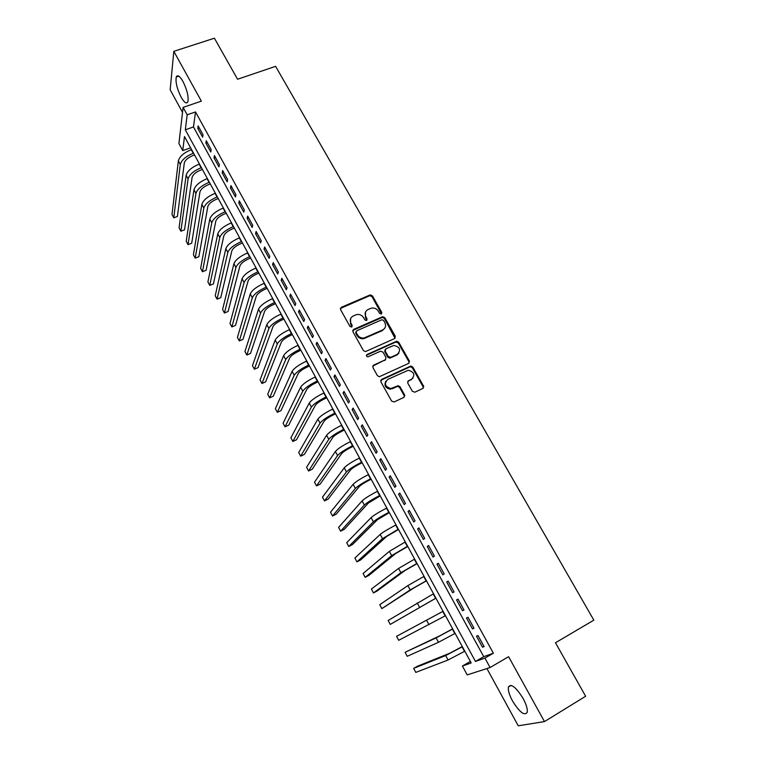 <?xml version="1.0" encoding="UTF-8"?>
<svg xmlns="http://www.w3.org/2000/svg" width="764" height="764" viewBox="0 0 764 764"><rect width="100%" height="100%" fill="white"/><g stroke="black" fill="none" stroke-linecap="round" stroke-linejoin="round"><path stroke-width="1.15" d="M381.341 314.033L381.819 312.447L372.412 295.859L370.234 294.894L341.279 307.319L340.543 309.592L349.941 326.419L351.688 327.04L352.194 325.426L350.972 323.248C349.568 320.03 350.342 317.595 353.283 315.943L356.778 314.548C359.71 314.147 361.993 315.207 363.635 317.709L364.848 319.887L366.586 320.498L367.083 318.903L365.861 316.735C364.457 313.546 365.202 311.129 368.114 309.487L371.543 308.121C374.456 307.701 376.738 308.752 378.39 311.263L379.613 313.421L381.341 314.033M381.542 313.909L372.001 296.623L369.824 295.658L340.343 308.475M351.956 326.868L350.59 323.984L350.972 323.248M366.825 320.355L365.459 317.48L365.861 316.735M523.111 698.468C515.986 687.122 511.087 683.293 508.432 686.979C507.869 690.121 509.216 694.743 512.453 700.855C519.491 712.191 524.4 716.04 527.179 712.42C527.743 709.279 526.386 704.628 523.111 698.468M182.93 81.404C179.75 75.989 177.525 74.509 176.264 76.973C175.386 82.082 177.019 88.844 181.163 97.257C184.344 102.71 186.578 104.2 187.868 101.736C188.756 96.665 187.113 89.894 182.93 81.404M412.369 391.311L414.881 392.19L422.884 388.418L423.542 386.049L412.77 367.035L410.841 366.013L381.551 379.421L380.844 381.79L391.617 401.081L394.148 401.959L403.955 397.337L404.633 394.95L400.011 386.727L398.139 385.686L390.891 388.542C384.922 386.699 383.881 383.652 387.778 379.402L408.243 370.253C414.279 371.963 415.377 374.971 411.557 379.288L408.425 380.749L407.747 383.108L412.369 391.311M484.92 658.11L490.087 667.526L467.224 674.908L462.411 666.036L471.207 662.942L184.487 136.565L182.749 150.623L178.91 143.527L183.112 107.39L187.18 114.81L185.327 129.804L475.466 661.443L484.92 658.11L493.372 653.21L195.508 111.936L187.18 114.81M183.112 107.39L201.362 101.135L173.82 51.331L214.407 38.2L237.566 79.246L275.603 66.334L593.838 620.148L555.466 642.763L585.635 696.243L544.474 721.588L508.595 656.706L490.087 667.526M394.644 338.567L395.322 336.275L384.779 317.662L382.678 316.678L353.617 329.408L352.892 331.71L363.425 350.581L365.44 351.602L394.644 338.567M398.693 342.215L409.361 361.028L408.692 363.358L379.355 376.728L377.445 375.697L372.88 367.503L373.586 365.154L385.304 359.825L386.001 357.495L382.974 352.118L380.482 351.239L367.914 356.845C366.29 356.425 365.994 355.642 367.026 354.496L396.688 341.212L398.693 342.215L398.235 342.921L408.883 361.706L409.361 361.028M486.916 668.548L518.24 725.8L544.474 721.588M173.82 51.331L170.162 89.78L182.529 112.375M203.004 134.75L198.143 125.898L197.79 128.362L202.641 137.195L203.004 134.75M211.16 149.591L206.261 140.672L205.879 143.097L210.759 151.988L211.16 149.591M219.363 164.527L214.436 155.55L214.015 157.928L218.924 166.877L219.363 164.527M227.624 179.569L222.658 170.534L222.209 172.865L227.156 181.87L227.624 179.569M235.933 194.715L230.938 185.614L230.461 187.896L235.436 196.959L235.933 194.715M244.308 209.957L239.275 200.798L238.769 203.033L243.773 212.163L244.308 209.957M252.741 225.313L247.679 216.088L247.125 218.265L252.177 227.462L252.741 225.313M261.231 240.765L256.131 231.482L255.548 233.612L260.629 242.866L261.231 240.765M269.778 256.332L264.64 246.982L264.029 249.064L269.138 258.375L269.778 256.332M278.382 272.003L273.216 262.587L272.567 264.611L277.714 273.999L278.382 272.003M287.054 287.789L281.84 278.306L281.162 280.273L286.347 289.728L287.054 287.789M295.773 303.68L290.53 294.13L289.814 296.05L295.038 305.562L295.773 303.68M304.569 319.677L299.287 310.069L298.523 311.932L303.786 321.51L304.569 319.677M313.412 335.797L308.093 326.113L307.3 327.918L312.6 337.573L313.412 335.797M322.332 352.023L316.974 342.272L316.143 344.029L321.472 353.742L322.332 352.023M331.299 368.372L325.913 358.555L325.044 360.245L330.411 370.034L331.299 368.372M340.343 384.836L334.909 374.943L334.002 376.576L339.417 386.431L340.343 384.836M409.504 361.334L408.969 361.573M349.444 401.415L343.981 391.445L343.026 393.03L348.479 402.953L349.444 401.415M358.612 418.109L353.111 408.072L352.118 409.59L357.609 419.589L358.612 418.109M367.856 434.926L362.298 424.822L361.276 426.274L366.806 436.349L367.856 434.926M377.158 451.868L371.562 441.688L370.502 443.082L376.06 453.224L377.158 451.868M386.527 468.924L380.892 458.677L379.784 460.004L385.39 470.223L386.527 468.924M395.962 486.114L390.289 475.781L389.143 477.051L394.787 487.337L395.962 486.114M405.464 503.419L399.753 493.019L398.56 494.222L404.252 504.584L405.464 503.419M415.043 520.857L409.284 510.381L408.052 511.517L413.782 521.955L415.043 520.857M424.688 538.429L418.892 527.867L417.612 528.946L423.38 539.451L424.688 538.429M434.41 556.116L428.566 545.486L427.248 546.489L433.054 557.08L434.41 556.116M444.199 573.945L438.316 563.23L436.951 564.166L442.805 574.843L444.199 573.945M454.055 591.909L448.134 581.117L446.72 581.977L452.622 592.73L454.055 591.909M463.996 609.997L458.018 599.129L456.566 599.921L462.507 610.751L463.996 609.997M474.005 628.228L467.988 617.274L466.479 617.99L472.467 628.906L474.005 628.228M195.508 111.936L193.473 126.948L483.727 656.658L493.372 653.21M476.478 636.202L482.504 647.194L484.089 646.592L478.025 635.553L476.478 636.202M470.385 661.423L462.411 666.036M190.608 147.815L182.749 150.623M193.473 126.948L185.327 129.804M483.727 656.658L475.466 661.443M197.79 128.362L199.223 127.865M205.879 143.097L207.311 142.582M214.015 157.928L215.448 157.413M222.209 172.865L223.651 172.33M230.461 187.896L231.893 187.352M238.769 203.033L240.202 202.479M247.125 218.265L248.567 217.711M255.548 233.612L256.99 233.049M264.029 249.064L265.471 248.481M272.567 264.611L273.999 264.029M281.162 280.273L282.604 279.681M289.814 296.05L291.256 295.448M298.523 311.932L299.975 311.311M307.3 327.918L308.752 327.298M316.143 344.029L317.585 343.389M325.044 360.245L326.486 359.605M334.002 376.576L335.453 375.926M343.026 393.03L344.478 392.362M404.557 395.055L404.853 395.59M352.118 409.59L353.57 408.912M361.276 426.274L362.728 425.586M370.502 443.082L371.944 442.385M379.784 460.004L381.236 459.298M389.143 477.051L390.595 476.335M398.56 494.222L400.011 493.496M408.052 511.517L409.504 510.772M417.612 528.946L419.064 528.182M427.248 546.489L428.699 545.725M436.951 564.166L438.402 563.393M446.72 581.977L448.172 581.184M462.507 610.751L463.958 609.939M472.467 628.906L473.919 628.084M482.504 647.194L483.965 646.363M365.536 312.037L365.459 317.48M350.628 318.598L350.59 323.984M395.045 338.309L384.34 318.397L382.248 317.413L352.701 330.497M383.547 320.364L381.819 319.753L356.626 330.85L356.129 332.464L357.418 334.775C358.975 337.201 361.162 338.28 363.998 338.013L382.63 329.943C385.533 328.272 386.269 325.846 384.836 322.647L383.547 320.364M355.976 331.738L355.728 333.19L356.129 332.464M384.655 328.339L382.201 330.669L363.588 338.729C360.761 338.996 358.574 337.917 357.017 335.491L355.728 333.19M409.026 363.148L408.883 361.706M385.715 359.558L372.717 366.128M398.235 342.921L395.762 342.043L366.376 355.317M397.356 354.334C401.205 349.931 400.03 346.961 393.823 345.433L385.906 348.795L385.209 351.106L388.227 356.473L390.729 357.351L397.356 354.334L396.898 355.021L398.865 353.197M385.046 349.759L384.769 351.803L385.209 351.106M396.898 355.021L389.745 358.182L387.787 357.16L384.769 351.803M412.913 378.304L407.623 381.599M385.81 381.217C383.929 385.533 385.476 388.188 390.442 389.182L392.648 388.112M404.271 397.137L404.156 395.58L399.543 387.367L397.681 386.326L392.19 388.752M423.161 388.246L423.046 386.689L412.283 367.704L410.363 366.682L380.711 380.338M194.524 154.996L192.891 155.579C188.001 157.613 185.136 160.096 184.296 163.028L177.429 216.46L173.772 217.835L180.304 164.47C181.536 160.068 185.843 156.333 193.216 153.278L193.531 153.163M173.772 217.835L171.995 214.512L178.365 160.879C179.588 156.458 183.885 152.714 191.258 149.668L191.563 149.553M202.384 169.427L200.751 170.028C195.851 172.081 192.967 174.545 192.089 177.429L184.544 229.792L180.877 231.196L188.097 178.891C189.386 174.564 193.722 170.859 201.113 167.755L201.419 167.65M180.877 231.196L179.091 227.844L186.139 175.281C187.419 170.935 191.745 167.211 199.137 164.126L199.442 164.021M210.301 183.952L208.667 184.563C203.759 186.636 200.846 189.09 199.939 191.917L191.697 243.2L188.03 244.623L195.937 193.407C197.284 189.157 201.658 185.471 209.049 182.338L209.355 182.224M188.03 244.623L186.235 241.262L193.97 189.768C195.307 185.499 199.671 181.803 207.063 178.69L207.369 178.575M218.265 198.573L216.632 199.194C211.714 201.295 208.782 203.73 207.837 206.509L198.888 256.694L195.221 258.137L203.835 208.018C205.23 203.854 209.642 200.187 217.043 197.017L217.348 196.902M195.221 258.137L193.416 254.746L201.858 204.36C203.243 200.168 207.636 196.501 215.037 193.34L215.352 193.225M226.278 213.29L224.645 213.92C219.726 216.04 216.766 218.466 215.782 221.188L206.127 270.265L202.46 271.726L211.781 222.725C213.232 218.638 217.673 214.999 225.093 211.79L225.399 211.676M202.46 271.726L200.645 268.326L209.785 219.039C211.227 214.932 215.658 211.284 223.078 208.095L223.384 207.97M234.347 228.111L232.714 228.742C227.787 230.89 224.807 233.306 223.785 235.971L213.414 283.921L209.737 285.402L219.784 237.537C221.293 233.526 225.762 229.907 233.192 226.669L233.498 226.545M209.737 285.402L207.913 281.973L217.778 233.822C219.278 229.792 223.737 226.173 231.158 222.935L231.473 222.821M242.475 243.019L240.841 243.668C235.904 245.846 232.905 248.233 231.845 250.85L220.739 297.654L217.062 299.163L227.834 252.435C229.401 248.51 233.908 244.919 241.348 241.634L241.653 241.519M217.062 299.163L215.228 295.716L225.81 248.701C227.366 244.757 231.864 241.157 239.304 237.89L239.609 237.766M250.649 258.031L249.016 258.69C244.069 260.887 241.052 263.265 239.953 265.824L228.111 311.473L224.435 313.001L235.942 267.438C237.566 263.599 242.102 260.027 249.551 256.714L249.866 256.589M224.435 313.001L222.591 309.535L233.908 263.675C235.522 259.817 240.049 256.236 247.498 252.932L247.803 252.808M258.881 273.149L257.248 273.818C252.292 276.043 249.255 278.402 248.119 280.904L235.532 325.378L231.855 326.935L244.098 282.537C245.788 278.793 250.363 275.241 257.821 271.888L258.127 271.755M231.855 326.935L229.993 323.439L242.054 278.755C243.726 274.983 248.29 271.421 255.749 268.078L256.055 267.954M267.171 288.362L265.538 289.04C260.572 291.294 257.506 293.634 256.332 296.079L242.99 339.369L239.313 340.945L252.311 297.74C254.059 294.083 258.671 290.549 266.139 287.159L266.445 287.035M239.313 340.945L237.442 337.43L250.258 293.93C251.986 290.244 256.589 286.71 264.058 283.329L264.363 283.205M275.517 303.68L273.875 304.368C268.909 306.651 265.824 308.971 264.602 311.359L250.506 353.445L246.82 355.04L260.581 313.049C262.386 309.477 267.037 305.972 274.515 302.544L274.82 302.41M246.82 355.04L244.938 351.507L258.509 309.21C260.304 305.619 264.936 302.105 272.414 298.686L272.729 298.562M283.921 319.104L282.279 319.801C277.303 322.102 274.19 324.413 272.929 326.744L258.06 367.608L254.364 369.222L268.909 328.463C270.781 324.967 275.46 321.491 282.947 318.025L283.253 317.891M254.364 369.222L252.473 365.669L266.827 324.595C268.68 321.09 273.35 317.604 280.837 314.147L281.142 314.014M292.373 334.632L290.731 335.339C285.755 337.669 282.613 339.961 281.314 342.224L265.652 381.857L261.966 383.49L277.294 343.972C279.223 340.572 283.941 337.125 291.437 333.61L291.752 333.476M261.966 383.49L260.066 379.918L275.193 340.085C277.103 336.666 281.811 333.209 289.308 329.704L289.623 329.57M300.892 350.265L299.249 350.982C294.264 353.34 291.094 355.613 289.757 357.819L273.302 396.191L269.616 397.853L285.726 359.586C287.722 356.282 292.478 352.853 299.985 349.31L300.3 349.177M269.616 397.853L267.696 394.253L283.616 355.671C285.593 352.347 290.339 348.909 297.845 345.376L298.151 345.242M309.458 366.004L307.816 366.73C302.831 369.117 299.641 371.371 298.256 373.51L280.999 410.612L277.303 412.302L294.226 375.315C296.279 372.106 301.073 368.706 308.599 365.116L308.904 364.972M277.303 412.302L275.374 408.683L292.096 371.371C294.14 368.133 298.915 364.734 306.44 361.152L306.746 361.019M318.091 381.847L316.449 382.592C311.454 384.999 308.236 387.243 306.813 389.315L288.744 425.128L285.048 426.837L302.783 391.149C304.903 388.026 309.726 384.655 317.261 381.026L317.566 380.883M285.048 426.837L283.11 423.199L300.634 387.176C302.745 384.034 307.558 380.653 315.093 377.034L315.398 376.9M326.782 397.796L325.139 398.56C320.135 400.995 316.898 403.22 315.427 405.235L296.527 439.739L292.832 441.468L311.397 407.088C313.584 404.06 318.445 400.718 325.989 397.051L326.295 396.908M292.832 441.468L290.883 437.801L309.239 403.086C311.406 400.049 316.258 396.697 323.802 393.03L324.108 392.887M335.539 413.868L333.887 414.632C328.873 417.096 325.617 419.302 324.098 421.25L304.368 454.437L300.672 456.184L320.068 423.132C322.322 420.21 327.221 416.896 334.775 413.181L335.081 413.037M300.672 456.184L298.705 452.498L317.891 419.111C320.126 416.16 325.025 412.837 332.569 409.141L332.884 408.998M344.344 430.036L342.702 430.82C337.678 433.312 334.393 435.499 332.837 437.38L312.256 469.22L308.56 471.006L328.797 439.3C331.118 436.473 336.055 433.178 343.619 429.425L343.934 429.282M308.56 471.006L306.584 467.291L326.61 435.241C328.912 432.395 333.839 429.101 341.403 425.357L341.718 425.204M353.216 446.329L351.574 447.121C346.55 449.643 343.237 451.81 341.632 453.625L320.202 484.099L316.497 485.904L337.592 455.564C339.98 452.842 344.956 449.585 352.529 445.784L352.844 445.632M316.497 485.904L314.51 482.17L335.386 451.486C337.755 448.745 342.73 445.469 350.294 441.688L350.609 441.535M362.155 462.736L360.503 463.538C355.47 466.088 352.137 468.236 350.485 469.984L328.186 499.083L324.48 500.907L346.445 471.951C348.9 469.335 353.913 466.097 361.506 462.258L361.811 462.105M324.48 500.907L322.484 497.154L344.23 467.845C346.665 465.2 351.669 461.962 359.252 458.133L359.567 457.98M371.151 479.248L369.499 480.059C364.466 482.638 361.095 484.768 359.405 486.448L336.227 514.153L332.521 516.006L355.356 488.454C357.886 485.933 362.938 482.733 370.54 478.847L370.846 478.694M332.521 516.006L330.506 512.224L353.121 484.319C355.632 481.778 360.684 478.56 368.277 474.692L368.582 474.539M380.214 495.884L368.382 503.037L344.316 529.318L340.61 531.2L364.342 505.071C366.93 502.655 372.03 499.484 379.632 495.549L379.947 495.397M340.61 531.2L338.586 527.389L362.088 500.907C364.667 498.462 369.757 495.282 377.359 491.367L377.664 491.214M389.334 512.634L377.426 519.74L352.462 544.579L348.747 546.489L373.376 521.802C376.041 519.491 381.188 516.349 388.8 512.377L389.105 512.214M348.747 546.489L346.713 542.65L371.113 517.61C373.758 515.27 378.887 512.128 386.498 508.156L386.813 508.003M398.522 529.5L386.527 536.557L360.646 559.945L356.941 561.874L382.487 538.649L398.34 529.156M356.941 561.874L354.888 558.016L380.205 534.428C382.917 532.202 388.093 529.08 395.714 525.069L396.019 524.916M407.775 546.489L395.704 553.499L368.897 575.397L365.182 577.355L391.655 555.619L407.632 546.222M365.182 577.355L363.12 573.477L389.353 551.369L405.302 541.943M417.096 563.593L404.939 570.555L377.196 590.964L373.481 592.94L400.89 572.714L416.991 563.402M373.481 592.94L371.409 589.034L398.569 568.426L414.642 559.095M426.484 580.821L414.231 587.736L381.838 608.631L410.182 589.923L426.417 580.707M381.838 608.631L379.746 604.696L407.852 585.606L424.058 576.371M435.929 598.183L390.242 624.417L435.91 598.145M390.242 624.417L388.141 620.464L433.532 593.771M443.072 611.276L396.583 636.326L443.082 611.295M396.583 636.326L398.703 640.308L445.479 615.698M452.641 628.848L440.159 635.61L405.082 652.294L436.101 637.892L452.699 628.953M405.082 652.294L407.222 656.305L438.488 642.295L455.115 633.385M462.287 646.554L449.709 653.258L417.364 666.256L413.639 668.366L445.66 655.569L462.382 646.736M413.639 668.366L415.788 672.396L448.057 660.01L464.818 651.195M381.389 313.192L381.819 312.447M351.803 326.161L352.194 325.426M366.672 319.638L367.083 318.903M340.906 308.073L341.279 307.319M369.547 295.754L369.957 294.98M372.001 296.623L372.412 295.859M353.226 330.134L353.617 329.408M381.876 317.528L382.306 316.793M384.34 318.397L384.779 317.662M394.873 336.981L395.322 336.275M357.017 335.491L357.418 334.775M365.001 338.309L365.412 337.602M382.201 330.669L382.63 329.943M373.157 365.832L373.586 365.154M384.855 360.503L385.304 359.825M366.605 355.184L367.026 354.496M395.762 342.043L396.22 341.346M387.787 357.16L388.227 356.473M390.28 358.039L390.729 357.351M407.947 381.398L408.425 380.749M411.08 379.937L411.557 379.288M397.032 386.488L397.5 385.849M399.543 387.367L400.011 386.727M404.156 395.58L404.633 394.95M381.112 380.071L381.551 379.421M409.8 366.825L410.278 366.166M412.283 367.704L412.77 367.035M423.046 386.689L423.542 386.049M191.258 149.668L193.216 153.278M178.365 160.879L180.304 164.47M199.137 164.126L201.113 167.755M186.139 175.281L188.097 178.891M207.063 178.69L209.049 182.338M193.97 189.768L195.937 193.407M215.037 193.34L217.043 197.017M201.858 204.36L203.835 208.018M223.078 208.095L225.093 211.79M209.785 219.039L211.781 222.725M231.158 222.935L233.192 226.669M217.778 233.822L219.784 237.537M239.304 237.89L241.348 241.634M225.81 248.701L227.834 252.435M247.498 252.932L249.551 256.714M233.908 263.675L235.942 267.438M255.749 268.078L257.821 271.888M242.054 278.755L244.098 282.537M264.058 283.329L266.139 287.159M250.258 293.93L252.311 297.74M272.414 298.686L274.515 302.544M258.509 309.21L260.581 313.049M280.837 314.147L282.947 318.025M266.827 324.595L268.909 328.463M289.308 329.704L291.437 333.61M275.193 340.085L277.294 343.972M297.845 345.376L299.985 349.31M283.616 355.671L285.726 359.586M306.44 361.152L308.599 365.116M292.096 371.371L294.226 375.315M315.093 377.034L317.261 381.026M300.634 387.176L302.783 391.149M323.802 393.03L325.989 397.051M309.239 403.086L311.397 407.088M332.569 409.141L334.775 413.181M317.891 419.111L320.068 423.132M341.403 425.357L343.619 429.425M326.61 435.241L328.797 439.3M423.208 387.061L423.781 386.785M350.294 441.688L352.529 445.784M335.386 451.486L337.592 455.564M359.252 458.133L361.506 462.258M344.23 467.845L346.445 471.951M368.277 474.692L370.54 478.847M353.121 484.319L355.356 488.454M377.359 491.367L379.632 495.549M362.088 500.907L364.342 505.071M386.498 508.156L388.8 512.377M371.113 517.61L373.376 521.802M395.714 525.069L398.025 529.318M380.205 534.428L382.487 538.649M404.987 542.106L407.317 546.384M389.353 551.369L391.655 555.619M414.336 559.258L416.676 563.574M398.569 568.426L400.89 572.714M423.743 576.543L426.111 580.879M407.852 585.606L410.182 589.923M433.226 593.943L435.604 598.317M417.201 602.911L419.551 607.256M442.767 611.477L445.164 615.87M426.618 620.339L428.986 624.713M452.383 629.125L454.8 633.566M436.101 637.892L438.488 642.295M462.067 646.907L464.502 651.377M445.66 655.569L448.057 660.01M508.432 686.979L511.116 685.375M176.264 76.973L178.776 76.142M369.824 295.658L370.234 294.894M382.248 317.413L382.678 316.678M363.588 338.729L363.998 338.013M389.745 358.182L390.194 357.495M396.229 341.909L396.688 341.212M390.442 389.182L390.891 388.542M397.681 386.326L398.139 385.686M410.363 366.682L410.841 366.013"/></g></svg>
